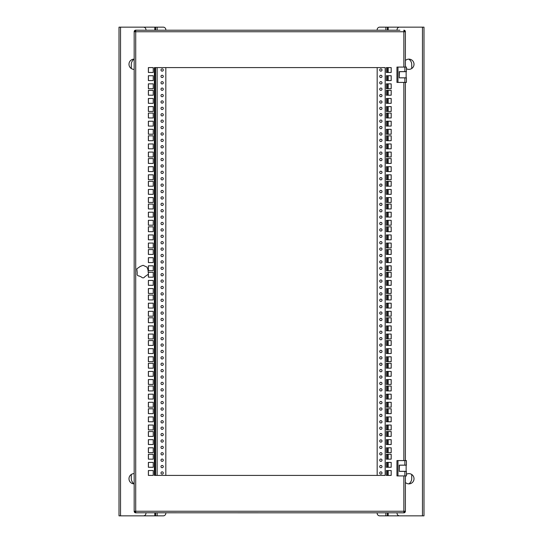 <?xml version="1.0" encoding="UTF-8"?>
<svg xmlns="http://www.w3.org/2000/svg" width="543" height="543" viewBox="0 0 543 543"><rect width="100%" height="100%" fill="white"/><g stroke="black" fill="none" stroke-linecap="round" stroke-linejoin="round"><path stroke-width="0.81" d="M386.331 429.907L386.331 425.047L391.191 425.047L391.191 429.907L386.331 429.907M386.331 421.782L386.331 416.922L391.191 416.922L391.191 421.782L386.331 421.782M386.331 368.161L386.331 363.301L391.191 363.301L391.191 368.161L386.331 368.161M386.331 399.037L386.331 394.177L391.191 394.177L391.191 399.037L386.331 399.037M386.331 467.272L386.331 462.412L391.191 462.412L391.191 467.272L386.331 467.272M386.331 459.147L386.331 454.287L391.191 454.287L391.191 459.147L386.331 459.147M386.331 436.402L386.331 431.542L391.191 431.542L391.191 436.402L386.331 436.402M386.331 308.051L386.331 303.191L391.191 303.191L391.191 308.051L386.331 308.051M386.331 316.175L386.331 311.315L391.191 311.315L391.191 316.175L386.331 316.175M386.331 194.319L386.331 189.459L391.191 189.459L391.191 194.319L386.331 194.319M386.331 202.444L386.331 197.584L391.191 197.584L391.191 202.444L386.331 202.444M386.331 217.064L386.331 212.204L391.191 212.204L391.191 217.064L386.331 217.064M386.331 231.685L386.331 226.825L391.191 226.825L391.191 231.685L386.331 231.685M386.331 126.078L386.331 121.218L391.191 121.218L391.191 126.078L386.331 126.078M386.331 140.698L386.331 135.838L391.191 135.838L391.191 140.698L386.331 140.698M386.331 163.443L386.331 158.583L391.191 158.583L391.191 163.443L386.331 163.443M386.331 148.823L386.331 143.963L391.191 143.963L391.191 148.823L386.331 148.823M386.331 293.43L386.331 288.571L391.191 288.571L391.191 293.43L386.331 293.43M386.331 95.208L386.331 90.348L391.191 90.348L391.191 95.208L386.331 95.208M386.331 134.209L386.331 129.343L391.191 129.343L391.191 134.209L386.331 134.209M386.331 72.463L386.331 67.597L391.191 67.597L391.191 72.463L386.331 72.463M386.331 285.306L386.331 280.439L391.191 280.439L391.191 285.306L386.331 285.306M386.331 345.416L386.331 340.556L391.191 340.556L391.191 345.416L386.331 345.416M386.331 338.92L386.331 334.06L391.191 334.06L391.191 338.92L386.331 338.92M386.331 330.796L386.331 325.936L391.191 325.936L391.191 330.796L386.331 330.796M386.331 270.685L386.331 265.826L391.191 265.826L391.191 270.685L386.331 270.685M386.331 262.561L386.331 257.694L391.191 257.694L391.191 262.561L386.331 262.561M153.241 67.597L148.382 67.597L148.382 72.463L153.241 72.463L153.241 67.597M153.241 90.348L148.382 90.348L148.382 95.208L153.241 95.208L153.241 90.348M153.241 113.093L148.382 113.093L148.382 117.953L153.241 117.953L153.241 113.093M153.241 135.838L148.382 135.838L148.382 140.698L153.241 140.698L153.241 135.838M153.241 158.583L148.382 158.583L148.382 163.443L153.241 163.443L153.241 158.583M153.241 181.328L148.382 181.328L148.382 186.195L153.241 186.195L153.241 181.328M153.241 204.08L148.382 204.08L148.382 208.94L153.241 208.94L153.241 204.08M153.241 226.825L148.382 226.825L148.382 231.685L153.241 231.685L153.241 226.825M153.241 454.287L148.382 454.287L148.382 459.147L153.241 459.147L153.241 454.287M153.241 431.542L148.382 431.542L148.382 436.402L153.241 436.402L153.241 431.542M153.241 408.791L148.382 408.791L148.382 413.657L153.241 413.657L153.241 408.791M153.241 386.046L148.382 386.046L148.382 390.912L153.241 390.912L153.241 386.046M153.241 363.301L148.382 363.301L148.382 368.161L153.241 368.161L153.241 363.301M153.241 340.556L148.382 340.556L148.382 345.416L153.241 345.416L153.241 340.556M153.241 317.811L148.382 317.811L148.382 322.671L153.241 322.671L153.241 317.811M153.241 295.059L148.382 295.059L148.382 299.926L153.241 299.926L153.241 295.059M148.382 274.283L148.382 277.174L153.241 277.174L153.241 272.314L148.382 272.348M153.241 75.728L148.382 75.728L148.382 80.588L153.241 80.588L153.241 75.728M153.241 98.473L148.382 98.473L148.382 103.333L153.241 103.333L153.241 98.473M153.241 121.218L148.382 121.218L148.382 126.078L153.241 126.078L153.241 121.218M153.241 143.963L148.382 143.963L148.382 148.823L153.241 148.823L153.241 143.963M153.241 166.708L148.382 166.708L148.382 171.574L153.241 171.574L153.241 166.708M153.241 189.459L148.382 189.459L148.382 194.319L153.241 194.319L153.241 189.459M153.241 212.204L148.382 212.204L148.382 217.064L153.241 217.064L153.241 212.204M153.241 234.949L148.382 234.949L148.382 239.809L153.241 239.809L153.241 234.949M153.241 462.412L148.382 462.412L148.382 467.272L153.241 467.272L153.241 462.412M153.241 439.667L148.382 439.667L148.382 444.527L153.241 444.527L153.241 439.667M153.241 416.922L148.382 416.922L148.382 421.782L153.241 421.782L153.241 416.922M153.241 394.177L148.382 394.177L148.382 399.037L153.241 399.037L153.241 394.177M153.241 371.426L148.382 371.426L148.382 376.292L153.241 376.292L153.241 371.426M153.241 348.681L148.382 348.681L148.382 353.541L153.241 353.541L153.241 348.681M153.241 325.936L148.382 325.936L148.382 330.796L153.241 330.796L153.241 325.936M153.241 303.191L148.382 303.191L148.382 308.051L153.241 308.051L153.241 303.191M153.241 280.439L148.382 280.439L148.382 285.306L153.241 285.306L153.241 280.439M153.241 83.853L148.382 83.853L148.382 88.713L153.241 88.713L153.241 83.853M153.241 106.598L148.382 106.598L148.382 111.458L153.241 111.458L153.241 106.598M153.241 129.343L148.382 129.343L148.382 134.209L153.241 134.209L153.241 129.343M153.241 152.088L148.382 152.088L148.382 156.954L153.241 156.954L153.241 152.088M153.241 174.839L148.382 174.839L148.382 179.699L153.241 179.699L153.241 174.839M153.241 197.584L148.382 197.584L148.382 202.444L153.241 202.444L153.241 197.584M153.241 220.329L148.382 220.329L148.382 225.189L153.241 225.189L153.241 220.329M153.241 243.074L148.382 243.074L148.382 247.941L153.241 247.941L153.241 243.074M153.241 470.537L148.382 470.537L148.382 475.403L153.241 475.403L153.241 470.537M153.241 447.792L148.382 447.792L148.382 452.652L153.241 452.652L153.241 447.792M153.241 425.047L148.382 425.047L148.382 429.907L153.241 429.907L153.241 425.047M153.241 402.302L148.382 402.302L148.382 407.162L153.241 407.162L153.241 402.302M153.241 379.557L148.382 379.557L148.382 384.417L153.241 384.417L153.241 379.557M153.241 356.805L148.382 356.805L148.382 361.672L153.241 361.672L153.241 356.805M153.241 334.06L148.382 334.06L148.382 338.92L153.241 338.92L153.241 334.06M153.241 311.315L148.382 311.315L148.382 316.175L153.241 316.175L153.241 311.315M153.241 288.571L148.382 288.571L148.382 293.43L153.241 293.43L153.241 288.571M153.241 265.826L148.382 265.826L148.382 270.685L153.241 270.685L153.241 265.826M153.241 249.57L148.382 249.57L148.382 254.429L153.241 254.429L153.241 249.57M153.241 257.694L148.382 257.694L148.382 262.561L153.241 262.561L153.241 257.694M399.254 471.378L399.254 465.141L399.254 471.378L406.415 471.378L406.415 475.933L397.971 475.933L397.971 460.586L406.415 460.586L406.415 465.141L399.254 465.141M399.254 71.622L399.254 77.859L399.254 71.622L406.415 71.622L406.415 67.067L404.881 67.067L404.881 71.622M154.388 67.597L385.177 67.597L385.177 475.403L154.388 475.403L154.388 67.597M386.331 254.429L386.331 249.57L391.191 249.57L391.191 254.429L386.331 254.429M386.331 239.809L386.331 234.949L391.191 234.949L391.191 239.809L386.331 239.809M386.331 322.671L386.331 317.811L391.191 317.811L391.191 322.671L386.331 322.671M386.331 361.672L386.331 356.805L391.191 356.805L391.191 361.672L386.331 361.672M386.331 353.541L386.331 348.681L391.191 348.681L391.191 353.541L386.331 353.541M386.331 88.713L386.331 83.853L391.191 83.853L391.191 88.713L386.331 88.713M386.331 80.588L386.331 75.728L391.191 75.728L391.191 80.588L386.331 80.588M386.331 103.333L386.331 98.473L391.191 98.473L391.191 103.333L386.331 103.333M386.331 111.458L386.331 106.598L391.191 106.598L391.191 111.458L386.331 111.458M386.331 277.174L386.331 272.314L391.191 272.314L391.191 277.174L386.331 277.174M386.331 179.699L386.331 174.839L391.191 174.839L391.191 179.699L386.331 179.699M386.331 171.574L386.331 166.708L391.191 166.708L391.191 171.574L386.331 171.574M386.331 156.954L386.331 152.088L391.191 152.088L391.191 156.954L386.331 156.954M386.331 117.953L386.331 113.093L391.191 113.093L391.191 117.953L386.331 117.953M386.331 247.941L386.331 243.074L391.191 243.074L391.191 247.941L386.331 247.941M386.331 208.94L386.331 204.08L391.191 204.08L391.191 208.94L386.331 208.94M386.331 186.195L386.331 181.328L391.191 181.328L391.191 186.195L386.331 186.195M386.331 225.189L386.331 220.329L391.191 220.329L391.191 225.189L386.331 225.189M386.331 299.926L386.331 295.059L391.191 295.059L391.191 299.926L386.331 299.926M386.331 452.652L386.331 447.792L391.191 447.792L391.191 452.652L386.331 452.652M386.331 444.527L386.331 439.667L391.191 439.667L391.191 444.527L386.331 444.527M386.331 475.403L386.331 470.537L391.191 470.537L391.191 475.403L386.331 475.403M386.331 390.912L386.331 386.046L391.191 386.046L391.191 390.912L386.331 390.912M386.331 384.417L386.331 379.557L391.191 379.557L391.191 384.417L386.331 384.417M386.331 376.292L386.331 371.426L391.191 371.426L391.191 376.292L386.331 376.292M386.331 413.657L386.331 408.791L391.191 408.791L391.191 413.657L386.331 413.657M386.331 407.162L386.331 402.302L391.191 402.302L391.191 407.162L386.331 407.162M403.856 67.067L403.856 31.759L135.716 31.759L135.716 30.17A1.534 1.534 0 0 0 134.175 31.704L135.716 31.759L135.709 512.782L403.856 512.83A1.534 1.534 0 0 0 405.39 511.296L405.39 475.933M405.39 511.241L403.856 511.241L403.863 512.015M405.39 460.586L405.39 82.414M403.863 512.063A0.767 0.767 0 0 0 404.623 511.296L404.623 511.241M135.716 512.015L135.716 512.83L139.653 512.782M403.856 475.933L403.856 511.241L134.175 511.241L134.175 31.759M135.716 30.985L135.709 30.218L399.92 30.218M403.856 30.985L403.856 31.759L405.39 31.759L405.39 67.067M135.716 512.83A1.534 1.534 0 0 1 134.175 511.296L134.175 511.241M135.709 512.063A0.767 0.767 0 0 1 134.942 511.296L134.942 511.241M135.709 30.937A0.767 0.767 0 0 0 134.942 31.704L134.942 31.759M403.856 30.17A1.534 1.534 0 0 1 405.39 31.704L405.39 31.759M403.863 30.937A0.767 0.767 0 0 1 404.623 31.704L404.623 31.759M139.653 30.218L135.716 30.17M399.92 512.782L403.856 512.83M134.175 69.368A5.118 5.118 0 0 1 128.983 64.25A5.118 5.118 0 0 1 134.175 59.133M134.175 473.632A5.118 5.118 0 0 0 128.983 478.75A5.118 5.118 0 0 0 134.175 483.867M163.294 472.994A1.154 1.154 0 0 1 162.147 474.141A1.154 1.154 0 0 1 160.993 472.994A1.154 1.154 0 0 1 162.147 471.84A1.154 1.154 0 0 1 163.294 472.994M163.294 466.593A1.154 1.154 0 0 1 162.147 467.747A1.154 1.154 0 0 1 160.993 466.593A1.154 1.154 0 0 1 162.147 465.446A1.154 1.154 0 0 1 163.294 466.593M163.294 460.199A1.154 1.154 0 0 1 162.147 461.353A1.154 1.154 0 0 1 160.993 460.199A1.154 1.154 0 0 1 162.147 459.045A1.154 1.154 0 0 1 163.294 460.199M163.294 453.805A1.154 1.154 0 0 1 162.147 454.953A1.154 1.154 0 0 1 160.993 453.805A1.154 1.154 0 0 1 162.147 452.652A1.154 1.154 0 0 1 163.294 453.805M163.294 447.405A1.154 1.154 0 0 1 162.147 448.559A1.154 1.154 0 0 1 160.993 447.405A1.154 1.154 0 0 1 162.147 446.258A1.154 1.154 0 0 1 163.294 447.405M163.294 441.011A1.154 1.154 0 0 1 162.147 442.158A1.154 1.154 0 0 1 160.993 441.011A1.154 1.154 0 0 1 162.147 439.857A1.154 1.154 0 0 1 163.294 441.011M163.294 434.61A1.154 1.154 0 0 1 162.147 435.764A1.154 1.154 0 0 1 160.993 434.61A1.154 1.154 0 0 1 162.147 433.463A1.154 1.154 0 0 1 163.294 434.61M163.294 428.217A1.154 1.154 0 0 1 162.147 429.37A1.154 1.154 0 0 1 160.993 428.217A1.154 1.154 0 0 1 162.147 427.063A1.154 1.154 0 0 1 163.294 428.217M163.294 421.823A1.154 1.154 0 0 1 162.147 422.97A1.154 1.154 0 0 1 160.993 421.823A1.154 1.154 0 0 1 162.147 420.669A1.154 1.154 0 0 1 163.294 421.823M163.294 415.422A1.154 1.154 0 0 1 162.147 416.576A1.154 1.154 0 0 1 160.993 415.422A1.154 1.154 0 0 1 162.147 414.275A1.154 1.154 0 0 1 163.294 415.422M163.294 409.028A1.154 1.154 0 0 1 162.147 410.175A1.154 1.154 0 0 1 160.993 409.028A1.154 1.154 0 0 1 162.147 407.874A1.154 1.154 0 0 1 163.294 409.028M163.294 402.628A1.154 1.154 0 0 1 162.147 403.782A1.154 1.154 0 0 1 160.993 402.628A1.154 1.154 0 0 1 162.147 401.481A1.154 1.154 0 0 1 163.294 402.628M163.294 396.234A1.154 1.154 0 0 1 162.147 397.388A1.154 1.154 0 0 1 160.993 396.234A1.154 1.154 0 0 1 162.147 395.08A1.154 1.154 0 0 1 163.294 396.234M163.294 389.84A1.154 1.154 0 0 1 162.147 390.987A1.154 1.154 0 0 1 160.993 389.84A1.154 1.154 0 0 1 162.147 388.686A1.154 1.154 0 0 1 163.294 389.84M163.294 383.439A1.154 1.154 0 0 1 162.147 384.593A1.154 1.154 0 0 1 160.993 383.439A1.154 1.154 0 0 1 162.147 382.292A1.154 1.154 0 0 1 163.294 383.439M163.294 377.046A1.154 1.154 0 0 1 162.147 378.193A1.154 1.154 0 0 1 160.993 377.046A1.154 1.154 0 0 1 162.147 375.892A1.154 1.154 0 0 1 163.294 377.046M163.294 370.645A1.154 1.154 0 0 1 162.147 371.799A1.154 1.154 0 0 1 160.993 370.645A1.154 1.154 0 0 1 162.147 369.498A1.154 1.154 0 0 1 163.294 370.645M163.294 364.251A1.154 1.154 0 0 1 162.147 365.405A1.154 1.154 0 0 1 160.993 364.251A1.154 1.154 0 0 1 162.147 363.097A1.154 1.154 0 0 1 163.294 364.251M163.294 357.857A1.154 1.154 0 0 1 162.147 359.004A1.154 1.154 0 0 1 160.993 357.857A1.154 1.154 0 0 1 162.147 356.703A1.154 1.154 0 0 1 163.294 357.857M163.294 351.457A1.154 1.154 0 0 1 162.147 352.611A1.154 1.154 0 0 1 160.993 351.457A1.154 1.154 0 0 1 162.147 350.303A1.154 1.154 0 0 1 163.294 351.457M163.294 345.063A1.154 1.154 0 0 1 162.147 346.21A1.154 1.154 0 0 1 160.993 345.063A1.154 1.154 0 0 1 162.147 343.909A1.154 1.154 0 0 1 163.294 345.063M163.294 338.662A1.154 1.154 0 0 1 162.147 339.816A1.154 1.154 0 0 1 160.993 338.662A1.154 1.154 0 0 1 162.147 337.515A1.154 1.154 0 0 1 163.294 338.662M163.294 332.268A1.154 1.154 0 0 1 162.147 333.422A1.154 1.154 0 0 1 160.993 332.268A1.154 1.154 0 0 1 162.147 331.115A1.154 1.154 0 0 1 163.294 332.268M163.294 325.868A1.154 1.154 0 0 1 162.147 327.022A1.154 1.154 0 0 1 160.993 325.868A1.154 1.154 0 0 1 162.147 324.721A1.154 1.154 0 0 1 163.294 325.868M163.294 319.474A1.154 1.154 0 0 1 162.147 320.628A1.154 1.154 0 0 1 160.993 319.474A1.154 1.154 0 0 1 162.147 318.32A1.154 1.154 0 0 1 163.294 319.474M163.294 313.08A1.154 1.154 0 0 1 162.147 314.227A1.154 1.154 0 0 1 160.993 313.08A1.154 1.154 0 0 1 162.147 311.926A1.154 1.154 0 0 1 163.294 313.08M163.294 306.68A1.154 1.154 0 0 1 162.147 307.833A1.154 1.154 0 0 1 160.993 306.68A1.154 1.154 0 0 1 162.147 305.533A1.154 1.154 0 0 1 163.294 306.68M163.294 300.286A1.154 1.154 0 0 1 162.147 301.433A1.154 1.154 0 0 1 160.993 300.286A1.154 1.154 0 0 1 162.147 299.132A1.154 1.154 0 0 1 163.294 300.286M163.294 293.885A1.154 1.154 0 0 1 162.147 295.039A1.154 1.154 0 0 1 160.993 293.885A1.154 1.154 0 0 1 162.147 292.738A1.154 1.154 0 0 1 163.294 293.885M163.294 287.491A1.154 1.154 0 0 1 162.147 288.645A1.154 1.154 0 0 1 160.993 287.491A1.154 1.154 0 0 1 162.147 286.337A1.154 1.154 0 0 1 163.294 287.491M163.294 281.098A1.154 1.154 0 0 1 162.147 282.245A1.154 1.154 0 0 1 160.993 281.098A1.154 1.154 0 0 1 162.147 279.944A1.154 1.154 0 0 1 163.294 281.098M163.294 274.697A1.154 1.154 0 0 1 162.147 275.851A1.154 1.154 0 0 1 160.993 274.697A1.154 1.154 0 0 1 162.147 273.55A1.154 1.154 0 0 1 163.294 274.697M163.294 268.303A1.154 1.154 0 0 1 162.147 269.45A1.154 1.154 0 0 1 160.993 268.303A1.154 1.154 0 0 1 162.147 267.149A1.154 1.154 0 0 1 163.294 268.303M163.294 261.902A1.154 1.154 0 0 1 162.147 263.056A1.154 1.154 0 0 1 160.993 261.902A1.154 1.154 0 0 1 162.147 260.755A1.154 1.154 0 0 1 163.294 261.902M163.294 255.509A1.154 1.154 0 0 1 162.147 256.663A1.154 1.154 0 0 1 160.993 255.509A1.154 1.154 0 0 1 162.147 254.355A1.154 1.154 0 0 1 163.294 255.509M163.294 249.115A1.154 1.154 0 0 1 162.147 250.262A1.154 1.154 0 0 1 160.993 249.115A1.154 1.154 0 0 1 162.147 247.961A1.154 1.154 0 0 1 163.294 249.115M163.294 242.714A1.154 1.154 0 0 1 162.147 243.868A1.154 1.154 0 0 1 160.993 242.714A1.154 1.154 0 0 1 162.147 241.567A1.154 1.154 0 0 1 163.294 242.714M163.294 236.32A1.154 1.154 0 0 1 162.147 237.467A1.154 1.154 0 0 1 160.993 236.32A1.154 1.154 0 0 1 162.147 235.167A1.154 1.154 0 0 1 163.294 236.32M163.294 229.92A1.154 1.154 0 0 1 162.147 231.074A1.154 1.154 0 0 1 160.993 229.92A1.154 1.154 0 0 1 162.147 228.773A1.154 1.154 0 0 1 163.294 229.92M163.294 223.526A1.154 1.154 0 0 1 162.147 224.68A1.154 1.154 0 0 1 160.993 223.526A1.154 1.154 0 0 1 162.147 222.372A1.154 1.154 0 0 1 163.294 223.526M163.294 217.132A1.154 1.154 0 0 1 162.147 218.279A1.154 1.154 0 0 1 160.993 217.132A1.154 1.154 0 0 1 162.147 215.978A1.154 1.154 0 0 1 163.294 217.132M163.294 210.732A1.154 1.154 0 0 1 162.147 211.885A1.154 1.154 0 0 1 160.993 210.732A1.154 1.154 0 0 1 162.147 209.578A1.154 1.154 0 0 1 163.294 210.732M163.294 204.338A1.154 1.154 0 0 1 162.147 205.485A1.154 1.154 0 0 1 160.993 204.338A1.154 1.154 0 0 1 162.147 203.184A1.154 1.154 0 0 1 163.294 204.338M163.294 197.937A1.154 1.154 0 0 1 162.147 199.091A1.154 1.154 0 0 1 160.993 197.937A1.154 1.154 0 0 1 162.147 196.79A1.154 1.154 0 0 1 163.294 197.937M163.294 191.543A1.154 1.154 0 0 1 162.147 192.697A1.154 1.154 0 0 1 160.993 191.543A1.154 1.154 0 0 1 162.147 190.389A1.154 1.154 0 0 1 163.294 191.543M163.294 185.143A1.154 1.154 0 0 1 162.147 186.297A1.154 1.154 0 0 1 160.993 185.143A1.154 1.154 0 0 1 162.147 183.996A1.154 1.154 0 0 1 163.294 185.143M163.294 178.749A1.154 1.154 0 0 1 162.147 179.903A1.154 1.154 0 0 1 160.993 178.749A1.154 1.154 0 0 1 162.147 177.595A1.154 1.154 0 0 1 163.294 178.749M163.294 172.355A1.154 1.154 0 0 1 162.147 173.502A1.154 1.154 0 0 1 160.993 172.355A1.154 1.154 0 0 1 162.147 171.201A1.154 1.154 0 0 1 163.294 172.355M163.294 165.954A1.154 1.154 0 0 1 162.147 167.108A1.154 1.154 0 0 1 160.993 165.954A1.154 1.154 0 0 1 162.147 164.807A1.154 1.154 0 0 1 163.294 165.954M163.294 159.561A1.154 1.154 0 0 1 162.147 160.708A1.154 1.154 0 0 1 160.993 159.561A1.154 1.154 0 0 1 162.147 158.407A1.154 1.154 0 0 1 163.294 159.561M163.294 153.16A1.154 1.154 0 0 1 162.147 154.314A1.154 1.154 0 0 1 160.993 153.16A1.154 1.154 0 0 1 162.147 152.013A1.154 1.154 0 0 1 163.294 153.16M163.294 146.766A1.154 1.154 0 0 1 162.147 147.92A1.154 1.154 0 0 1 160.993 146.766A1.154 1.154 0 0 1 162.147 145.612A1.154 1.154 0 0 1 163.294 146.766M163.294 140.372A1.154 1.154 0 0 1 162.147 141.519A1.154 1.154 0 0 1 160.993 140.372A1.154 1.154 0 0 1 162.147 139.218A1.154 1.154 0 0 1 163.294 140.372M163.294 133.972A1.154 1.154 0 0 1 162.147 135.126A1.154 1.154 0 0 1 160.993 133.972A1.154 1.154 0 0 1 162.147 132.825A1.154 1.154 0 0 1 163.294 133.972M163.294 127.578A1.154 1.154 0 0 1 162.147 128.725A1.154 1.154 0 0 1 160.993 127.578A1.154 1.154 0 0 1 162.147 126.424A1.154 1.154 0 0 1 163.294 127.578M163.294 121.177A1.154 1.154 0 0 1 162.147 122.331A1.154 1.154 0 0 1 160.993 121.177A1.154 1.154 0 0 1 162.147 120.03A1.154 1.154 0 0 1 163.294 121.177M163.294 114.783A1.154 1.154 0 0 1 162.147 115.937A1.154 1.154 0 0 1 160.993 114.783A1.154 1.154 0 0 1 162.147 113.63A1.154 1.154 0 0 1 163.294 114.783M163.294 108.39A1.154 1.154 0 0 1 162.147 109.537A1.154 1.154 0 0 1 160.993 108.39A1.154 1.154 0 0 1 162.147 107.236A1.154 1.154 0 0 1 163.294 108.39M163.294 101.989A1.154 1.154 0 0 1 162.147 103.143A1.154 1.154 0 0 1 160.993 101.989A1.154 1.154 0 0 1 162.147 100.842A1.154 1.154 0 0 1 163.294 101.989M163.294 95.595A1.154 1.154 0 0 1 162.147 96.742A1.154 1.154 0 0 1 160.993 95.595A1.154 1.154 0 0 1 162.147 94.441A1.154 1.154 0 0 1 163.294 95.595M163.294 89.195A1.154 1.154 0 0 1 162.147 90.348A1.154 1.154 0 0 1 160.993 89.195A1.154 1.154 0 0 1 162.147 88.047A1.154 1.154 0 0 1 163.294 89.195M163.294 82.801A1.154 1.154 0 0 1 162.147 83.955A1.154 1.154 0 0 1 160.993 82.801A1.154 1.154 0 0 1 162.147 81.647A1.154 1.154 0 0 1 163.294 82.801M163.294 76.407A1.154 1.154 0 0 1 162.147 77.554A1.154 1.154 0 0 1 160.993 76.407A1.154 1.154 0 0 1 162.147 75.253A1.154 1.154 0 0 1 163.294 76.407M163.294 70.006A1.154 1.154 0 0 1 162.147 71.16A1.154 1.154 0 0 1 160.993 70.006A1.154 1.154 0 0 1 162.147 68.859A1.154 1.154 0 0 1 163.294 70.006M145.945 512.782L145.945 513.291A2.559 2.559 0 0 1 143.386 515.85L119.005 515.85L119.005 27.15L143.386 27.15A2.559 2.559 0 0 1 145.945 29.709L145.945 30.218M148.429 67.597L148.429 72.463M148.429 75.728L148.429 80.588M148.429 83.853L148.429 88.713M148.429 90.348L148.429 95.208M148.429 98.473L148.429 103.333M148.429 106.598L148.429 111.458M148.429 113.093L148.429 117.953M148.429 121.218L148.429 126.078M148.429 129.343L148.429 134.209M148.429 135.838L148.429 140.698M148.429 143.963L148.429 148.823M148.429 152.088L148.429 156.954M148.429 158.583L148.429 163.443M148.429 166.708L148.429 171.574M148.429 174.839L148.429 179.699M148.429 181.328L148.429 186.195M148.429 189.459L148.429 194.319M148.429 197.584L148.429 202.444M148.429 204.08L148.429 208.94M148.429 212.204L148.429 217.064M148.429 220.329L148.429 225.189M148.429 226.825L148.429 231.685M148.429 234.949L148.429 239.809M148.429 243.074L148.429 247.941M148.429 249.57L148.429 254.429M148.429 257.694L148.429 262.561M148.429 265.826L148.429 270.685M148.436 274.167L147.995 269.905L147.024 267.122L143.074 265.31L140.325 266.382L136.809 268.833L137.243 273.095C136.775 274.901 137.474 275.885 139.341 276.048L141.316 276.95C142.646 278.267 143.847 278.152 144.913 276.618L148.436 274.167L148.429 277.174M148.429 280.439L148.429 285.306M148.429 288.571L148.429 293.43M148.429 295.059L148.429 299.926M148.429 303.191L148.429 308.051M148.429 311.315L148.429 316.175M148.429 317.811L148.429 322.671M148.429 325.936L148.429 330.796M148.429 334.06L148.429 338.92M148.429 340.556L148.429 345.416M148.429 348.681L148.429 353.541M148.429 356.805L148.429 361.672M148.429 363.301L148.429 368.161M148.429 371.426L148.429 376.292M148.429 379.557L148.429 384.417M148.429 386.046L148.429 390.912M148.429 394.177L148.429 399.037M148.429 402.302L148.429 407.162M148.429 408.791L148.429 413.657M148.429 416.922L148.429 421.782M148.429 425.047L148.429 429.907M148.429 431.542L148.429 436.402M148.429 439.667L148.429 444.527M148.429 447.792L148.429 452.652M148.429 454.287L148.429 459.147M148.429 462.412L148.429 467.272M148.429 470.537L148.429 475.403M155.597 30.218L155.597 27.15L120.539 27.15L120.539 515.85L155.597 515.85L155.597 512.782M131.284 68.527L131.284 64.508A6.394 6.394 0 0 1 134.175 59.153M134.175 483.847A6.394 6.394 0 0 1 131.284 478.492L131.284 474.473M155.597 67.597L155.597 475.403M155.597 27.15L163.267 27.15A2.559 2.559 0 0 1 165.825 29.709L165.825 30.218M165.825 512.782L165.825 513.291A2.559 2.559 0 0 1 163.267 515.85L155.597 515.85M165.825 475.403L165.825 67.597M406.415 474.277A5.118 5.118 0 0 1 414.017 478.75A5.118 5.118 0 0 1 405.39 482.476M406.415 68.723A5.118 5.118 0 0 0 414.017 64.25A5.118 5.118 0 0 0 405.39 60.524M379.706 70.006A1.154 1.154 0 0 1 380.853 68.859A1.154 1.154 0 0 1 382.007 70.006A1.154 1.154 0 0 1 380.853 71.16A1.154 1.154 0 0 1 379.706 70.006M379.706 76.407A1.154 1.154 0 0 1 380.853 75.253A1.154 1.154 0 0 1 382.007 76.407A1.154 1.154 0 0 1 380.853 77.554A1.154 1.154 0 0 1 379.706 76.407M379.706 82.801A1.154 1.154 0 0 1 380.853 81.647A1.154 1.154 0 0 1 382.007 82.801A1.154 1.154 0 0 1 380.853 83.955A1.154 1.154 0 0 1 379.706 82.801M379.706 89.195A1.154 1.154 0 0 1 380.853 88.047A1.154 1.154 0 0 1 382.007 89.195A1.154 1.154 0 0 1 380.853 90.348A1.154 1.154 0 0 1 379.706 89.195M379.706 95.595A1.154 1.154 0 0 1 380.853 94.441A1.154 1.154 0 0 1 382.007 95.595A1.154 1.154 0 0 1 380.853 96.742A1.154 1.154 0 0 1 379.706 95.595M379.706 101.989A1.154 1.154 0 0 1 380.853 100.842A1.154 1.154 0 0 1 382.007 101.989A1.154 1.154 0 0 1 380.853 103.143A1.154 1.154 0 0 1 379.706 101.989M379.706 108.39A1.154 1.154 0 0 1 380.853 107.236A1.154 1.154 0 0 1 382.007 108.39A1.154 1.154 0 0 1 380.853 109.537A1.154 1.154 0 0 1 379.706 108.39M379.706 114.783A1.154 1.154 0 0 1 380.853 113.63A1.154 1.154 0 0 1 382.007 114.783A1.154 1.154 0 0 1 380.853 115.937A1.154 1.154 0 0 1 379.706 114.783M379.706 121.177A1.154 1.154 0 0 1 380.853 120.03A1.154 1.154 0 0 1 382.007 121.177A1.154 1.154 0 0 1 380.853 122.331A1.154 1.154 0 0 1 379.706 121.177M379.706 127.578A1.154 1.154 0 0 1 380.853 126.424A1.154 1.154 0 0 1 382.007 127.578A1.154 1.154 0 0 1 380.853 128.725A1.154 1.154 0 0 1 379.706 127.578M379.706 133.972A1.154 1.154 0 0 1 380.853 132.825A1.154 1.154 0 0 1 382.007 133.972A1.154 1.154 0 0 1 380.853 135.126A1.154 1.154 0 0 1 379.706 133.972M379.706 140.372A1.154 1.154 0 0 1 380.853 139.218A1.154 1.154 0 0 1 382.007 140.372A1.154 1.154 0 0 1 380.853 141.519A1.154 1.154 0 0 1 379.706 140.372M379.706 146.766A1.154 1.154 0 0 1 380.853 145.612A1.154 1.154 0 0 1 382.007 146.766A1.154 1.154 0 0 1 380.853 147.92A1.154 1.154 0 0 1 379.706 146.766M379.706 153.16A1.154 1.154 0 0 1 380.853 152.013A1.154 1.154 0 0 1 382.007 153.16A1.154 1.154 0 0 1 380.853 154.314A1.154 1.154 0 0 1 379.706 153.16M379.706 159.561A1.154 1.154 0 0 1 380.853 158.407A1.154 1.154 0 0 1 382.007 159.561A1.154 1.154 0 0 1 380.853 160.708A1.154 1.154 0 0 1 379.706 159.561M379.706 165.954A1.154 1.154 0 0 1 380.853 164.807A1.154 1.154 0 0 1 382.007 165.954A1.154 1.154 0 0 1 380.853 167.108A1.154 1.154 0 0 1 379.706 165.954M379.706 172.355A1.154 1.154 0 0 1 380.853 171.201A1.154 1.154 0 0 1 382.007 172.355A1.154 1.154 0 0 1 380.853 173.502A1.154 1.154 0 0 1 379.706 172.355M379.706 178.749A1.154 1.154 0 0 1 380.853 177.595A1.154 1.154 0 0 1 382.007 178.749A1.154 1.154 0 0 1 380.853 179.903A1.154 1.154 0 0 1 379.706 178.749M379.706 185.143A1.154 1.154 0 0 1 380.853 183.996A1.154 1.154 0 0 1 382.007 185.143A1.154 1.154 0 0 1 380.853 186.297A1.154 1.154 0 0 1 379.706 185.143M379.706 191.543A1.154 1.154 0 0 1 380.853 190.389A1.154 1.154 0 0 1 382.007 191.543A1.154 1.154 0 0 1 380.853 192.697A1.154 1.154 0 0 1 379.706 191.543M379.706 197.937A1.154 1.154 0 0 1 380.853 196.79A1.154 1.154 0 0 1 382.007 197.937A1.154 1.154 0 0 1 380.853 199.091A1.154 1.154 0 0 1 379.706 197.937M379.706 204.338A1.154 1.154 0 0 1 380.853 203.184A1.154 1.154 0 0 1 382.007 204.338A1.154 1.154 0 0 1 380.853 205.485A1.154 1.154 0 0 1 379.706 204.338M379.706 210.732A1.154 1.154 0 0 1 380.853 209.578A1.154 1.154 0 0 1 382.007 210.732A1.154 1.154 0 0 1 380.853 211.885A1.154 1.154 0 0 1 379.706 210.732M379.706 217.132A1.154 1.154 0 0 1 380.853 215.978A1.154 1.154 0 0 1 382.007 217.132A1.154 1.154 0 0 1 380.853 218.279A1.154 1.154 0 0 1 379.706 217.132M379.706 223.526A1.154 1.154 0 0 1 380.853 222.372A1.154 1.154 0 0 1 382.007 223.526A1.154 1.154 0 0 1 380.853 224.68A1.154 1.154 0 0 1 379.706 223.526M379.706 229.92A1.154 1.154 0 0 1 380.853 228.773A1.154 1.154 0 0 1 382.007 229.92A1.154 1.154 0 0 1 380.853 231.074A1.154 1.154 0 0 1 379.706 229.92M379.706 236.32A1.154 1.154 0 0 1 380.853 235.167A1.154 1.154 0 0 1 382.007 236.32A1.154 1.154 0 0 1 380.853 237.467A1.154 1.154 0 0 1 379.706 236.32M379.706 242.714A1.154 1.154 0 0 1 380.853 241.567A1.154 1.154 0 0 1 382.007 242.714A1.154 1.154 0 0 1 380.853 243.868A1.154 1.154 0 0 1 379.706 242.714M379.706 249.115A1.154 1.154 0 0 1 380.853 247.961A1.154 1.154 0 0 1 382.007 249.115A1.154 1.154 0 0 1 380.853 250.262A1.154 1.154 0 0 1 379.706 249.115M379.706 255.509A1.154 1.154 0 0 1 380.853 254.355A1.154 1.154 0 0 1 382.007 255.509A1.154 1.154 0 0 1 380.853 256.663A1.154 1.154 0 0 1 379.706 255.509M379.706 261.902A1.154 1.154 0 0 1 380.853 260.755A1.154 1.154 0 0 1 382.007 261.902A1.154 1.154 0 0 1 380.853 263.056A1.154 1.154 0 0 1 379.706 261.902M379.706 268.303A1.154 1.154 0 0 1 380.853 267.149A1.154 1.154 0 0 1 382.007 268.303A1.154 1.154 0 0 1 380.853 269.45A1.154 1.154 0 0 1 379.706 268.303M379.706 274.697A1.154 1.154 0 0 1 380.853 273.55A1.154 1.154 0 0 1 382.007 274.697A1.154 1.154 0 0 1 380.853 275.851A1.154 1.154 0 0 1 379.706 274.697M379.706 281.098A1.154 1.154 0 0 1 380.853 279.944A1.154 1.154 0 0 1 382.007 281.098A1.154 1.154 0 0 1 380.853 282.245A1.154 1.154 0 0 1 379.706 281.098M379.706 287.491A1.154 1.154 0 0 1 380.853 286.337A1.154 1.154 0 0 1 382.007 287.491A1.154 1.154 0 0 1 380.853 288.645A1.154 1.154 0 0 1 379.706 287.491M379.706 293.885A1.154 1.154 0 0 1 380.853 292.738A1.154 1.154 0 0 1 382.007 293.885A1.154 1.154 0 0 1 380.853 295.039A1.154 1.154 0 0 1 379.706 293.885M379.706 300.286A1.154 1.154 0 0 1 380.853 299.132A1.154 1.154 0 0 1 382.007 300.286A1.154 1.154 0 0 1 380.853 301.433A1.154 1.154 0 0 1 379.706 300.286M379.706 306.68A1.154 1.154 0 0 1 380.853 305.533A1.154 1.154 0 0 1 382.007 306.68A1.154 1.154 0 0 1 380.853 307.833A1.154 1.154 0 0 1 379.706 306.68M379.706 313.08A1.154 1.154 0 0 1 380.853 311.926A1.154 1.154 0 0 1 382.007 313.08A1.154 1.154 0 0 1 380.853 314.227A1.154 1.154 0 0 1 379.706 313.08M379.706 319.474A1.154 1.154 0 0 1 380.853 318.32A1.154 1.154 0 0 1 382.007 319.474A1.154 1.154 0 0 1 380.853 320.628A1.154 1.154 0 0 1 379.706 319.474M379.706 325.868A1.154 1.154 0 0 1 380.853 324.721A1.154 1.154 0 0 1 382.007 325.868A1.154 1.154 0 0 1 380.853 327.022A1.154 1.154 0 0 1 379.706 325.868M379.706 332.268A1.154 1.154 0 0 1 380.853 331.115A1.154 1.154 0 0 1 382.007 332.268A1.154 1.154 0 0 1 380.853 333.422A1.154 1.154 0 0 1 379.706 332.268M379.706 338.662A1.154 1.154 0 0 1 380.853 337.515A1.154 1.154 0 0 1 382.007 338.662A1.154 1.154 0 0 1 380.853 339.816A1.154 1.154 0 0 1 379.706 338.662M379.706 345.063A1.154 1.154 0 0 1 380.853 343.909A1.154 1.154 0 0 1 382.007 345.063A1.154 1.154 0 0 1 380.853 346.21A1.154 1.154 0 0 1 379.706 345.063M379.706 351.457A1.154 1.154 0 0 1 380.853 350.303A1.154 1.154 0 0 1 382.007 351.457A1.154 1.154 0 0 1 380.853 352.611A1.154 1.154 0 0 1 379.706 351.457M379.706 357.857A1.154 1.154 0 0 1 380.853 356.703A1.154 1.154 0 0 1 382.007 357.857A1.154 1.154 0 0 1 380.853 359.004A1.154 1.154 0 0 1 379.706 357.857M379.706 364.251A1.154 1.154 0 0 1 380.853 363.097A1.154 1.154 0 0 1 382.007 364.251A1.154 1.154 0 0 1 380.853 365.405A1.154 1.154 0 0 1 379.706 364.251M379.706 370.645A1.154 1.154 0 0 1 380.853 369.498A1.154 1.154 0 0 1 382.007 370.645A1.154 1.154 0 0 1 380.853 371.799A1.154 1.154 0 0 1 379.706 370.645M379.706 377.046A1.154 1.154 0 0 1 380.853 375.892A1.154 1.154 0 0 1 382.007 377.046A1.154 1.154 0 0 1 380.853 378.193A1.154 1.154 0 0 1 379.706 377.046M379.706 383.439A1.154 1.154 0 0 1 380.853 382.292A1.154 1.154 0 0 1 382.007 383.439A1.154 1.154 0 0 1 380.853 384.593A1.154 1.154 0 0 1 379.706 383.439M379.706 389.84A1.154 1.154 0 0 1 380.853 388.686A1.154 1.154 0 0 1 382.007 389.84A1.154 1.154 0 0 1 380.853 390.987A1.154 1.154 0 0 1 379.706 389.84M379.706 396.234A1.154 1.154 0 0 1 380.853 395.08A1.154 1.154 0 0 1 382.007 396.234A1.154 1.154 0 0 1 380.853 397.388A1.154 1.154 0 0 1 379.706 396.234M379.706 402.628A1.154 1.154 0 0 1 380.853 401.481A1.154 1.154 0 0 1 382.007 402.628A1.154 1.154 0 0 1 380.853 403.782A1.154 1.154 0 0 1 379.706 402.628M379.706 409.028A1.154 1.154 0 0 1 380.853 407.874A1.154 1.154 0 0 1 382.007 409.028A1.154 1.154 0 0 1 380.853 410.175A1.154 1.154 0 0 1 379.706 409.028M379.706 415.422A1.154 1.154 0 0 1 380.853 414.275A1.154 1.154 0 0 1 382.007 415.422A1.154 1.154 0 0 1 380.853 416.576A1.154 1.154 0 0 1 379.706 415.422M379.706 421.823A1.154 1.154 0 0 1 380.853 420.669A1.154 1.154 0 0 1 382.007 421.823A1.154 1.154 0 0 1 380.853 422.97A1.154 1.154 0 0 1 379.706 421.823M379.706 428.217A1.154 1.154 0 0 1 380.853 427.063A1.154 1.154 0 0 1 382.007 428.217A1.154 1.154 0 0 1 380.853 429.37A1.154 1.154 0 0 1 379.706 428.217M379.706 434.61A1.154 1.154 0 0 1 380.853 433.463A1.154 1.154 0 0 1 382.007 434.61A1.154 1.154 0 0 1 380.853 435.764A1.154 1.154 0 0 1 379.706 434.61M379.706 441.011A1.154 1.154 0 0 1 380.853 439.857A1.154 1.154 0 0 1 382.007 441.011A1.154 1.154 0 0 1 380.853 442.158A1.154 1.154 0 0 1 379.706 441.011M379.706 447.405A1.154 1.154 0 0 1 380.853 446.258A1.154 1.154 0 0 1 382.007 447.405A1.154 1.154 0 0 1 380.853 448.559A1.154 1.154 0 0 1 379.706 447.405M379.706 453.805A1.154 1.154 0 0 1 380.853 452.652A1.154 1.154 0 0 1 382.007 453.805A1.154 1.154 0 0 1 380.853 454.953A1.154 1.154 0 0 1 379.706 453.805M379.706 460.199A1.154 1.154 0 0 1 380.853 459.045A1.154 1.154 0 0 1 382.007 460.199A1.154 1.154 0 0 1 380.853 461.353A1.154 1.154 0 0 1 379.706 460.199M379.706 466.593A1.154 1.154 0 0 1 380.853 465.446A1.154 1.154 0 0 1 382.007 466.593A1.154 1.154 0 0 1 380.853 467.747A1.154 1.154 0 0 1 379.706 466.593M379.706 472.994A1.154 1.154 0 0 1 380.853 471.84A1.154 1.154 0 0 1 382.007 472.994A1.154 1.154 0 0 1 380.853 474.141A1.154 1.154 0 0 1 379.706 472.994M397.055 30.218L397.055 29.709A2.559 2.559 0 0 1 399.614 27.15L423.995 27.15L423.995 515.85L399.614 515.85A2.559 2.559 0 0 1 397.055 513.291L397.055 512.782M387.403 512.782L387.403 515.85L422.461 515.85L422.461 27.15L387.403 27.15L387.403 30.218M411.716 474.473L411.716 478.492A6.394 6.394 0 0 1 408.791 483.867M408.791 59.133A6.394 6.394 0 0 1 411.716 64.508L411.716 68.527M387.403 475.403L387.403 470.537M387.403 467.272L387.403 462.412M387.403 459.147L387.403 454.287M387.403 452.652L387.403 447.792M387.403 444.527L387.403 439.667M387.403 436.402L387.403 431.542M387.403 429.907L387.403 425.047M387.403 421.782L387.403 416.922M387.403 413.657L387.403 408.791M387.403 407.162L387.403 402.302M387.403 399.037L387.403 394.177M387.403 390.912L387.403 386.046M387.403 384.417L387.403 379.557M387.403 376.292L387.403 371.426M387.403 368.161L387.403 363.301M387.403 361.672L387.403 356.805M387.403 353.541L387.403 348.681M387.403 345.416L387.403 340.556M387.403 338.92L387.403 334.06M387.403 330.796L387.403 325.936M387.403 322.671L387.403 317.811M387.403 316.175L387.403 311.315M387.403 308.051L387.403 303.191M387.403 299.926L387.403 295.059M387.403 293.43L387.403 288.571M387.403 285.306L387.403 280.439M387.403 277.174L387.403 272.314M387.403 270.685L387.403 265.826M387.403 262.561L387.403 257.694M387.403 254.429L387.403 249.57M387.403 247.941L387.403 243.074M387.403 239.809L387.403 234.949M387.403 231.685L387.403 226.825M387.403 225.189L387.403 220.329M387.403 217.064L387.403 212.204M387.403 208.94L387.403 204.08M387.403 202.444L387.403 197.584M387.403 194.319L387.403 189.459M387.403 186.195L387.403 181.328M387.403 179.699L387.403 174.839M387.403 171.574L387.403 166.708M387.403 163.443L387.403 158.583M387.403 156.954L387.403 152.088M387.403 148.823L387.403 143.963M387.403 140.698L387.403 135.838M387.403 134.209L387.403 129.343M387.403 126.078L387.403 121.218M387.403 117.953L387.403 113.093M387.403 111.458L387.403 106.598M387.403 103.333L387.403 98.473M387.403 95.208L387.403 90.348M387.403 88.713L387.403 83.853M387.403 80.588L387.403 75.728M387.403 72.463L387.403 67.597M387.403 515.85L379.733 515.85A2.559 2.559 0 0 1 377.175 513.291L377.175 512.782M377.175 30.218L377.175 29.709A2.559 2.559 0 0 1 379.733 27.15L387.403 27.15M377.175 67.597L377.175 475.403M399.485 471.331L406.137 471.331L406.137 465.188L399.485 465.188L399.254 471.331M397.971 475.933L396.953 475.933L396.953 460.586L397.971 460.586M399.485 77.812L406.137 77.812L406.137 71.669L399.485 71.669L399.254 77.812M399.254 77.859L406.415 77.859L406.415 82.414L397.971 82.414L397.971 67.067L404.881 67.067M397.971 82.414L396.953 82.414L396.953 67.067L397.971 67.067M403.856 460.586L403.856 82.414M154.823 515.85L154.823 512.782M154.823 475.403L154.823 67.597M154.823 30.218L154.823 27.15M157.131 515.85L157.131 512.782M157.131 475.403L157.131 67.597M157.131 30.218L157.131 27.15M388.177 27.15L388.177 30.218M388.177 67.597L388.177 72.463M388.177 75.728L388.177 80.588M388.177 83.853L388.177 88.713M388.177 90.348L388.177 95.208M388.177 98.473L388.177 103.333M388.177 106.598L388.177 111.458M388.177 113.093L388.177 117.953M388.177 121.218L388.177 126.078M388.177 129.343L388.177 134.209M388.177 135.838L388.177 140.698M388.177 143.963L388.177 148.823M388.177 152.088L388.177 156.954M388.177 158.583L388.177 163.443M388.177 166.708L388.177 171.574M388.177 174.839L388.177 179.699M388.177 181.328L388.177 186.195M388.177 189.459L388.177 194.319M388.177 197.584L388.177 202.444M388.177 204.08L388.177 208.94M388.177 212.204L388.177 217.064M388.177 220.329L388.177 225.189M388.177 226.825L388.177 231.685M388.177 234.949L388.177 239.809M388.177 243.074L388.177 247.941M388.177 249.57L388.177 254.429M388.177 257.694L388.177 262.561M388.177 265.826L388.177 270.685M388.177 272.314L388.177 277.174M388.177 280.439L388.177 285.306M388.177 288.571L388.177 293.43M388.177 295.059L388.177 299.926M388.177 303.191L388.177 308.051M388.177 311.315L388.177 316.175M388.177 317.811L388.177 322.671M388.177 325.936L388.177 330.796M388.177 334.06L388.177 338.92M388.177 340.556L388.177 345.416M388.177 348.681L388.177 353.541M388.177 356.805L388.177 361.672M388.177 363.301L388.177 368.161M388.177 371.426L388.177 376.292M388.177 379.557L388.177 384.417M388.177 386.046L388.177 390.912M388.177 394.177L388.177 399.037M388.177 402.302L388.177 407.162M388.177 408.791L388.177 413.657M388.177 416.922L388.177 421.782M388.177 425.047L388.177 429.907M388.177 431.542L388.177 436.402M388.177 439.667L388.177 444.527M388.177 447.792L388.177 452.652M388.177 454.287L388.177 459.147M388.177 462.412L388.177 467.272M388.177 470.537L388.177 475.403M388.177 512.782L388.177 515.85M385.869 27.15L385.869 30.218M385.869 512.782L385.869 515.85M404.881 460.586L404.881 465.141M404.881 471.378L404.881 475.933M404.881 77.859L404.881 82.414"/></g></svg>
